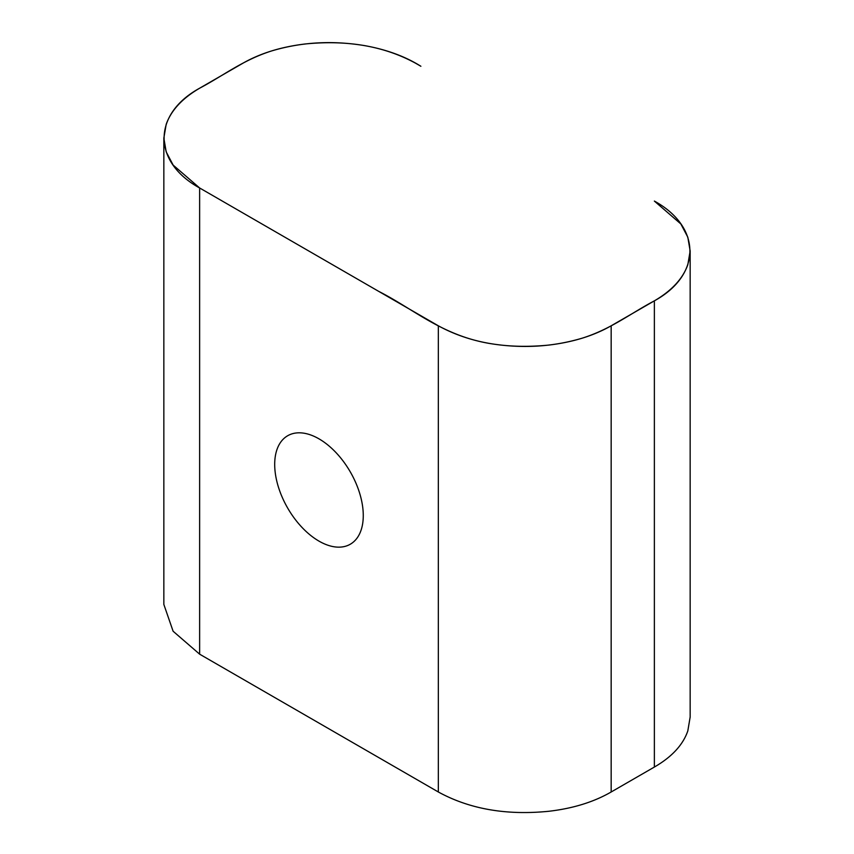 <?xml version="1.0" encoding="UTF-8"?>
<svg xmlns="http://www.w3.org/2000/svg" width="854" height="854" viewBox="0 0 854 854"><rect width="100%" height="100%" fill="white"/><g stroke="black" fill="none" stroke-linecap="round" stroke-linejoin="round"><path stroke-width="1.28" d="M318.99 541.126A62.63 36.156 -120 0 0 350.3 544.222A62.63 36.156 -120 0 0 350.3 471.91A62.63 36.156 -120 0 0 287.67 435.743A62.63 36.156 -120 0 0 278.073 485.937A62.63 36.156 -120 0 0 318.99 541.126M690.16 717.157L690.16 250.969L687.812 264.729C682.848 278.682 671.692 290.723 654.367 300.854L611.165 325.801C593.605 335.803 572.756 342.24 548.588 345.101C506.273 349.265 469.519 342.828 438.337 325.801L199.633 187.976L199.633 654.175L173.106 631.234L163.84 604.418M690.16 717.029L687.812 730.928C682.986 744.912 671.842 756.954 654.367 767.052L611.165 791.989C593.69 802.077 572.831 808.514 548.588 811.3C506.251 815.495 469.497 809.058 438.337 791.989L199.633 654.175M163.84 604.29L163.84 138.092L166.188 124.332C171.152 110.379 182.308 98.338 199.633 88.208L242.835 63.26C260.395 53.258 281.244 46.821 305.412 43.949C347.727 39.786 384.481 46.223 415.663 63.26L420.883 66.27C405.34 56.481 386.627 49.596 364.722 45.636C332.484 40.287 301.451 42.049 271.647 50.93C242.984 59.983 223.385 75.664 199.633 88.208C152.268 114.169 152.268 162.014 199.633 187.976L378.664 291.342C414.211 309.426 441.753 335.206 489.278 343.425C521.516 348.774 552.549 347.012 582.353 338.131C611.016 329.078 630.615 313.397 654.367 300.854C701.732 274.881 701.732 227.047 654.367 201.074L680.851 223.962L687.812 237.198L690.16 250.969M163.84 138.092L166.188 151.852L173.148 165.089L199.633 187.976M438.337 791.989L438.337 325.801M654.367 300.854L654.367 767.052M611.165 791.989L611.165 325.801"/></g></svg>
